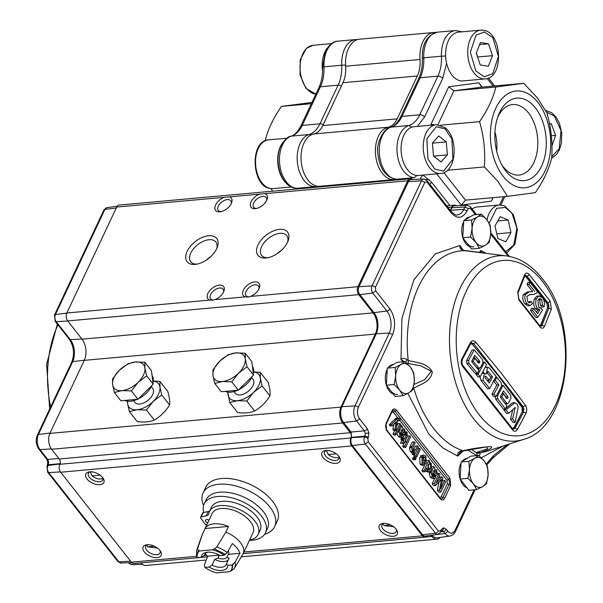 <?xml version="1.0" encoding="UTF-8"?>
<svg xmlns="http://www.w3.org/2000/svg" width="603" height="603" viewBox="0 0 603 603"><rect width="100%" height="100%" fill="white"/><g stroke="black" fill="none" stroke-linecap="round" stroke-linejoin="round"><path stroke-width="0.9" d="M352.74 183.953L366.534 182.709M313.741 133.972L388.128 127.248A26.359 16.266 84.8 0 0 378.39 136.293A26.359 16.266 84.8 0 0 377.712 164.694A26.359 16.266 84.8 0 0 393.699 179.596L319.311 186.312A26.359 16.266 -95.2 0 1 303.324 171.41A26.359 16.266 -95.2 0 1 304.002 143.009A26.359 16.266 -95.2 0 1 313.741 133.972A24.482 15.098 84.8 0 0 322.778 125.575L342.956 82.709A24.482 15.098 84.8 0 0 345.625 66.209A26.359 16.266 -95.2 0 1 348.504 48.444A26.359 16.266 -95.2 0 1 359.509 39.21L433.896 32.487A26.359 16.266 84.8 0 0 422.891 41.728A26.359 16.266 84.8 0 0 420.012 59.493L345.625 66.209M435.735 32.487A26.359 16.266 84.8 0 0 433.896 32.487M342.956 82.709L417.344 75.986A24.482 15.098 84.8 0 0 420.012 59.493M417.344 75.986L397.173 118.859L322.778 125.575M388.128 127.248A24.482 15.098 84.8 0 0 397.173 118.859M336.384 185.43A67.596 41.705 -95.2 0 1 336.135 184.797M411.404 177.923A67.596 41.705 -95.2 0 1 411.201 178.933M429.743 184.164A3.769 2.148 -38.2 0 0 431.507 182.098L423.027 175.066A24.482 15.098 84.8 0 0 420.095 179.189M322.439 186.689A24.482 15.098 84.8 0 0 319.311 186.312M410.816 178.812A67.596 41.705 -95.2 0 1 410.5 178.006M396.827 179.965A24.482 15.098 84.8 0 0 393.699 179.596M272.579 191.196L271.131 188.633M265.101 141.042C267.822 129.735 273.257 118.196 281.405 106.399L311.917 102.465M316.168 185.973L314.645 186.666L296.932 188.264A26.359 16.266 -95.2 0 1 281.563 172.752A26.359 16.266 -95.2 0 1 282.453 144.961A26.359 16.266 -95.2 0 1 291.385 136.135L309.098 134.529L310.899 135.049M323.216 124.655A3.769 2.043 -154.8 0 0 319.937 123.811L302.224 125.416A32.012 19.748 -95.2 0 1 291.385 136.135L290.91 136.225C288.053 136.384 284.737 139.572 280.96 145.783C273.174 161.159 281.609 188.166 296.638 188.272L296.932 188.264M354.481 183.139A33.806 20.856 -95.2 0 1 353.961 183.749M375.285 181.918L375.609 181.232M315.098 186.583L315.663 187.299M311.336 103.693L281.405 106.399M315.173 187.345L314.638 186.666A26.359 16.266 84.8 0 1 299.276 171.154A26.359 16.266 84.8 0 1 300.166 143.356A26.359 16.266 84.8 0 1 309.098 134.529A32.012 19.748 -95.2 0 0 319.937 123.811L338.125 85.166A3.769 2.043 25.2 0 1 341.404 86.01M382.98 180.561L382.656 181.247M302.382 187.774L303.279 188.422M503.173 176.332A48.579 29.969 84.8 0 0 545.21 170.755A48.579 29.969 84.8 0 0 537.936 102.45A48.579 29.969 84.8 0 0 495.9 108.027A48.579 29.969 84.8 0 0 503.173 176.332M497.988 181.465L507.492 196.352L535.358 192.651C543.507 180.862 548.941 169.315 551.662 158.016C552.778 142.76 551.172 127.663 546.838 112.731L537.333 97.844L523.728 83.327L495.854 87.028C493.133 98.327 487.699 109.874 479.558 121.663C483.87 136.429 485.475 151.526 484.375 166.948L497.988 181.465M541.577 166.134A41.426 25.552 84.8 0 0 535.381 107.892A41.426 25.552 84.8 0 0 499.533 112.648A41.426 25.552 84.8 0 0 498.289 115.572A41.426 25.552 84.8 0 0 502.925 166.812A41.426 25.552 84.8 0 0 541.577 166.134M501.832 164.913A35.404 21.836 84.8 0 0 518.482 175.111A35.404 21.836 84.8 0 0 533.798 162.674A35.404 21.836 84.8 0 0 534.416 123.713A35.404 21.836 84.8 0 0 512.113 104.621A35.404 21.836 84.8 0 0 497.867 116.967A35.404 21.836 84.8 0 0 497.558 117.638M496.684 151.293A33.806 20.856 84.8 0 0 494.942 131.959M396.706 179.249A26.359 16.266 -95.2 0 1 379.483 155.099A26.359 16.266 -95.2 0 1 391.159 127.12L408.872 125.514A26.359 16.266 84.8 0 0 397.189 153.501A26.359 16.266 84.8 0 0 414.419 177.651L396.412 179.257C385.958 177.305 379.815 169.104 377.991 154.677C375.277 141.004 386.274 126.434 390.684 127.21L391.159 127.12A32.012 19.748 84.8 0 0 402.005 116.402A3.769 2.043 -154.8 0 0 400.505 117.231L418.693 78.578A3.769 2.043 25.2 0 1 420.185 77.749L437.899 76.151A32.012 19.748 84.8 0 0 441.486 56.207L423.773 57.805A26.359 16.266 -95.2 0 1 437.733 32.14L455.446 30.542A26.359 16.266 84.8 0 0 441.486 56.207L445.609 56.011M414.419 177.651L416.922 175.488M437.921 124.7L453.863 90.819L481.737 87.118L523.728 83.327M482.227 87.073L478.865 82.792L448.7 86.802L453.863 90.819L495.854 87.028M440.476 125.19L479.558 121.663M447.464 170.28L484.375 166.948M507.492 196.352L465.501 200.143L443.883 172.639M436.7 173.83L461.295 205.11L491.453 201.108L492.87 197.671M491.453 201.108L493.081 197.656M448.7 86.802L431.062 124.286L431.16 125.175M465.501 200.143L461.295 205.11M434.379 124.881L431.062 124.286M481.737 87.118L478.865 82.792M472.104 208.977A24.482 15.098 -95.2 0 1 477.184 206.995L499.322 204.997A24.482 15.098 84.8 0 0 487.036 219.929M508.171 220.012L500.181 216.688L495.01 225.914L497.829 238.479L505.811 241.803L510.982 232.57L508.171 220.012L497.799 220.947M510.982 232.57L496.789 233.851M440.612 173.476L418.474 175.473A24.482 15.098 -95.2 0 1 410.598 172.842A24.482 15.098 -95.2 0 1 401.176 146.047A24.482 15.098 -95.2 0 1 414.073 126.713L436.21 124.715A24.482 15.098 84.8 0 0 423.321 144.049A24.482 15.098 84.8 0 0 432.743 170.837A24.482 15.098 84.8 0 0 440.612 173.476C456.607 172.933 458.958 137.476 444.81 127.542L436.21 124.715M446.265 141.886L438.75 135.969L432.374 143.039L433.512 156.041L441.027 161.958L447.403 154.881L446.265 141.886L432.381 143.137M447.403 154.881L433.625 156.124M485.114 78.91L462.976 80.908A24.482 15.098 -95.2 0 1 460.647 80.832A24.482 15.098 -95.2 0 1 445.609 56.011A24.482 15.098 -95.2 0 1 458.566 32.147L480.712 30.15A24.482 15.098 84.8 0 0 467.747 54.014A24.482 15.098 84.8 0 0 482.784 78.827A24.482 15.098 84.8 0 0 485.114 78.91C504.251 78.194 502.201 32.072 483.32 30.24L480.712 30.15A24.482 15.098 84.8 0 1 483.041 30.233M488.498 43.815L480.395 42.542L476.287 53.117L480.274 64.973L488.377 66.247L492.485 55.672L488.498 43.815L479.589 44.622M492.485 55.672L477.727 57.006L476.355 52.936M551.964 145.798L555.597 135.381L551.293 123.773L549.574 123.932M551.293 123.773L549.506 123.623M555.597 135.381L551.361 135.765M327.097 48.285A24.482 15.098 84.8 0 0 322.582 71.124M282.596 142.851A24.482 15.098 84.8 0 0 286.244 183.161M393.36 394.136A15.067 9.294 -95.2 0 1 389.282 390.963A15.067 9.294 -95.2 0 1 386.395 385.272M386.35 385.136A15.067 9.294 -95.2 0 1 387.254 369.322M388.4 367.498A15.067 9.294 -95.2 0 1 393.314 364.506L393.45 364.491M506.829 255.981C520.163 258.024 531.952 265.539 542.187 278.526C580.923 324.067 571.033 426.932 523.412 439.466A93.005 57.375 -95.2 0 1 473.943 419.16A93.005 57.375 -95.2 0 1 452.114 312.874A93.005 57.375 -95.2 0 1 506.829 255.981L465.064 250.705A5.646 2.374 -83.5 0 1 465.215 250.712L465.215 250.712A5.646 2.374 -83.5 0 1 465.358 250.735M463.338 250.396A5.646 0.92 -72.2 0 1 463.564 250.328L461.8 249.137L460.051 245.489C459.433 247.908 460.526 249.544 463.338 250.396L465.064 250.705A101.334 62.516 84.8 0 0 408.231 360.473C417.382 362.983 426.894 362.607 432.351 371.9C430.587 381.948 421.52 383.727 413.764 388.219A5.646 2.94 -113.6 0 1 413.402 387.48M469.925 344.147L471.727 342.805L473.641 343.672L523.329 406.882L523.442 412.218A1.884 0.965 27.3 0 1 525.899 413.439C527.097 410.59 526.969 407.922 525.507 405.442L501.681 373.641L475.707 342.089C473.672 340.145 471.893 340.371 470.355 342.783L461.981 358.657C460.745 361.506 461.009 364.159 462.772 366.616A1.884 1.01 -40.7 0 0 462.833 365.486L461.755 362.674L462.275 359.659A1.884 0.935 -151.7 0 0 461.981 358.657M513.334 429.389L514.917 428.07L523.442 412.218L515.09 428.055L513.372 429.381L512.633 428.831A1.884 1.138 144.5 0 1 512.573 429.969C514.306 431.944 515.957 431.725 517.525 429.313L525.899 413.439M502.578 392.508L505.842 396.819L505.925 398.07M495.478 396.043L495.666 399.035L503.294 409.113L505.359 408.924L506.95 405.947L500.641 397.588L500.558 396.337L503.475 390.797L507.914 396.631L505.842 396.819M505.427 403.912L507.583 403.716L508.525 402.97L510.929 398.372L510.749 395.38L503.09 385.309L501.749 385.43M505.299 408.932L503.987 410.04L506.55 413.5L508.615 413.319L515.256 407.349L512.64 418.836L510.575 419.025L513.063 422.492L515.135 422.304L512.64 418.836M508.615 413.319L506.053 409.852L514.932 402.585L512.316 402.91L505.412 408.842M512.723 409.641L510.575 419.025M512.49 428.627L513.944 427.565L522.288 411.743L522.085 407.492L498.349 375.812L472.435 344.336A0.754 0.399 -40.7 0 1 473.265 343.702L471.621 342.821M493.224 380.47L496.812 385.038L491.95 394.234L493.902 396.751L495.968 396.563L501.538 386.01L501.312 383.018L496.834 377.312L495.583 377.425M491.95 394.234L494.015 394.045L498.877 384.85L495.289 380.282L496.834 377.312M494.015 394.045L495.968 396.563M467.129 487.978A15.067 9.294 -95.2 0 1 463.051 484.804A15.067 9.294 -95.2 0 1 460.164 479.114M460.119 478.978A15.067 9.294 -95.2 0 1 461.024 463.164M462.169 461.34A15.067 9.294 -95.2 0 1 467.091 458.348L467.227 458.333M488.091 475.111A15.067 9.294 -95.2 0 1 486.417 482.136A15.067 9.294 -95.2 0 1 482.702 486.561L486.546 483.742L488.091 475.111L487.525 466.669L484.164 460.963A15.067 9.294 -95.2 0 1 488.091 475.111M469.782 246.657A15.067 9.294 -95.2 0 1 465.704 243.484A15.067 9.294 -95.2 0 1 462.818 237.801M462.772 237.665A15.067 9.294 -95.2 0 1 463.677 221.851M464.823 220.027A15.067 9.294 -95.2 0 1 469.737 217.027L469.873 217.02M258.875 289.033A7.907 4.515 -38.2 0 0 258.446 285.943A7.907 4.515 -38.2 0 0 255.054 284.812A7.907 4.515 -38.2 0 0 246.024 291.392A7.907 4.515 -38.2 0 0 246.009 295.719A7.907 4.515 -38.2 0 0 248.911 296.872M243.348 290.201A9.98 5.698 141.8 0 1 254.421 281.94A9.98 5.698 141.8 0 1 259.26 288.166A9.98 5.698 141.8 0 1 258.996 288.784A9.98 5.698 141.8 0 1 250.403 296.42L247.999 297.038L245.21 296.887A9.98 5.698 141.8 0 1 243.348 290.201M223.457 292.229A7.907 4.515 -38.2 0 0 223.02 289.139A7.907 4.515 -38.2 0 0 219.635 288.015A7.907 4.515 -38.2 0 0 210.605 294.588A7.907 4.515 -38.2 0 0 210.583 298.915A7.907 4.515 -38.2 0 0 213.492 300.068M207.929 293.397A9.98 5.698 141.8 0 1 219.002 285.136A9.98 5.698 141.8 0 1 223.841 291.37A9.98 5.698 141.8 0 1 223.577 291.988A9.98 5.698 141.8 0 1 214.977 299.616L212.58 300.234L209.791 300.083A9.98 5.698 141.8 0 1 207.929 293.397M159.968 550.486A9.98 5.412 25.2 0 1 160.534 551.278A9.98 5.412 25.2 0 1 156.72 557.662A9.98 5.412 25.2 0 1 144.321 551.896A9.98 5.412 25.2 0 1 146.725 544.788A9.98 5.412 25.2 0 1 159.968 550.486M147.758 544.713A7.907 4.289 -154.8 0 0 145.73 546.25A7.907 4.289 -154.8 0 0 146.687 550.177A7.907 4.289 -154.8 0 0 154.082 554.519A7.907 4.289 -154.8 0 0 160.044 552.981A7.907 4.289 -154.8 0 0 159.931 550.433M146.876 545.074A7.907 4.289 -154.8 0 0 147.629 546.838L157.534 548.15M102.631 477.546A9.98 5.412 25.2 0 1 103.196 478.345A9.98 5.412 25.2 0 1 99.382 484.729A9.98 5.412 25.2 0 1 86.983 478.963A9.98 5.412 25.2 0 1 89.395 471.855A9.98 5.412 25.2 0 1 102.631 477.546M90.427 471.78A7.907 4.289 -154.8 0 0 88.392 473.31A7.907 4.289 -154.8 0 0 89.35 477.237A7.907 4.289 -154.8 0 0 96.744 481.586A7.907 4.289 -154.8 0 0 102.706 480.048A7.907 4.289 -154.8 0 0 102.593 477.501M90.314 471.81L92.071 475.857A7.907 4.289 -154.8 0 0 102.879 478.413M338.788 456.215A9.98 5.412 25.2 0 1 339.353 457.014A9.98 5.412 25.2 0 1 335.539 463.39A9.98 5.412 25.2 0 1 323.14 457.624A9.98 5.412 25.2 0 1 325.545 450.516A9.98 5.412 25.2 0 1 338.788 456.215M326.577 450.441A7.907 4.289 -154.8 0 0 324.55 451.979A7.907 4.289 -154.8 0 0 325.507 455.906A7.907 4.289 -154.8 0 0 332.901 460.247A7.907 4.289 -154.8 0 0 338.863 458.71A7.907 4.289 -154.8 0 0 338.75 456.17M326.472 450.471L328.228 454.519A7.907 4.289 -154.8 0 0 339.037 457.074M396.118 529.148A9.98 5.412 25.2 0 1 396.684 529.947A9.98 5.412 25.2 0 1 392.87 536.331A9.98 5.412 25.2 0 1 380.478 530.557A9.98 5.412 25.2 0 1 382.882 523.449A9.98 5.412 25.2 0 1 396.118 529.148M383.915 523.374A7.907 4.289 -154.8 0 0 381.887 524.912A7.907 4.289 -154.8 0 0 382.845 528.839A7.907 4.289 -154.8 0 0 390.231 533.18A7.907 4.289 -154.8 0 0 396.194 531.642A7.907 4.289 -154.8 0 0 396.088 529.102M383.033 523.736A7.907 4.289 -154.8 0 0 383.787 525.499L393.691 526.811M203.565 505.51A39.542 21.429 25.2 0 1 203.083 492.945L205.774 487.216A39.542 21.429 25.2 0 1 235.585 479.543A39.542 21.429 25.2 0 1 272.548 501.251A39.542 21.429 25.2 0 1 277.335 520.894L274.636 526.615A39.542 21.429 25.2 0 1 264.649 534.258M203.083 492.945A39.542 21.429 25.2 0 1 232.886 485.272A39.542 21.429 25.2 0 1 269.858 506.98A39.542 21.429 25.2 0 1 274.636 526.615M203.761 512.49A33.896 18.369 25.2 0 1 204.146 503.942L206.173 499.646A33.896 18.369 25.2 0 1 231.718 493.066A33.896 18.369 25.2 0 1 263.405 511.676A33.896 18.369 25.2 0 1 267.506 528.507L265.486 532.803A33.896 18.369 25.2 0 1 249.431 540.378M204.146 503.942A33.896 18.369 25.2 0 1 229.698 497.362A33.896 18.369 25.2 0 1 261.385 515.972A33.896 18.369 25.2 0 1 265.486 532.803M266.579 200.595A7.907 4.515 -38.2 0 0 266.142 197.505A7.907 4.515 -38.2 0 0 262.757 196.374A7.907 4.515 -38.2 0 0 253.727 202.955A7.907 4.515 -38.2 0 0 253.705 207.281A7.907 4.515 -38.2 0 0 256.607 208.427M251.052 201.764A9.98 5.698 141.8 0 1 259.644 194.128L264.838 193.661A9.98 5.698 141.8 0 1 266.963 199.729A9.98 5.698 141.8 0 1 266.692 200.347A9.98 5.698 141.8 0 1 255.68 208.6A9.98 5.698 141.8 0 1 251.052 201.764M231.153 203.791A7.907 4.515 -38.2 0 0 230.715 200.701A7.907 4.515 -38.2 0 0 227.331 199.578A7.907 4.515 -38.2 0 0 218.301 206.151A7.907 4.515 -38.2 0 0 218.286 210.477A7.907 4.515 -38.2 0 0 221.18 211.63M215.625 204.96A9.98 5.698 141.8 0 1 224.226 197.332L229.411 196.864A9.98 5.698 141.8 0 1 231.537 202.932A9.98 5.698 141.8 0 1 231.273 203.55A9.98 5.698 141.8 0 1 220.253 211.804A9.98 5.698 141.8 0 1 215.625 204.96M216.65 248.738A18.829 10.748 141.8 0 1 195.862 264.31A18.829 10.748 141.8 0 1 187.126 251.406A18.829 10.748 141.8 0 1 208.02 235.818A18.829 10.748 141.8 0 1 217.148 247.577A18.829 10.748 141.8 0 1 216.65 248.738A16.002 9.135 -38.2 0 0 215.904 242.007A16.002 9.135 -38.2 0 0 203.369 241.275A16.002 9.135 -38.2 0 0 190.774 253.034A16.002 9.135 -38.2 0 0 190.736 261.792A16.002 9.135 -38.2 0 0 197.098 264.106M210.703 256.652A16.002 9.135 -38.2 0 0 206.203 260.195M257.978 245.006A18.829 10.748 141.8 0 1 278.865 229.419A18.829 10.748 141.8 0 1 287.993 241.177A18.829 10.748 141.8 0 1 287.495 242.338A18.829 10.748 141.8 0 1 266.707 257.911A18.829 10.748 141.8 0 1 257.978 245.006M287.503 242.331A16.002 9.135 -38.2 0 0 286.749 235.607A16.002 9.135 -38.2 0 0 274.214 234.876A16.002 9.135 -38.2 0 0 261.627 246.627A16.002 9.135 -38.2 0 0 261.589 255.386A16.002 9.135 -38.2 0 0 267.943 257.7M281.548 250.253A16.002 9.135 -38.2 0 0 277.048 253.795M383.787 525.499L390.465 524.896M328.228 454.519L336.248 453.795M92.071 475.857L100.09 475.134M147.629 546.838L154.308 546.228M140.929 562.878A11.299 6.972 84.8 0 0 145.926 565.463L206.226 560.014M431.002 535.328L431.929 536.504A11.299 6.972 84.8 0 0 436.987 539.165A11.299 6.972 84.8 0 0 440.288 537.379M412.158 179.551A5.646 3.482 84.8 0 0 410.13 178.767A5.646 3.482 84.8 0 0 407.771 180.749L357.911 286.704A5.646 3.482 84.8 0 0 358.755 294.648L373.091 312.882A15.067 9.294 -95.2 0 1 375.345 334.062L340.981 407.085A11.299 6.972 84.8 0 0 342.677 422.967L350.32 432.69A3.769 2.322 -95.2 0 1 350.886 437.989L59.818 464.287A5.646 3.482 84.8 0 0 60.669 472.224L131.379 562.177A5.646 3.482 84.8 0 0 133.911 563.511L207.409 556.87M350.886 437.989A5.646 3.482 84.8 0 0 351.73 445.926L422.439 535.879A5.646 3.482 84.8 0 0 424.972 537.213A5.646 3.482 84.8 0 0 426.969 535.871M59.818 464.287A3.769 2.322 84.8 0 0 59.26 458.989L350.32 432.69M410.13 178.767L119.07 205.065A5.646 3.482 84.8 0 0 116.711 207.04L66.85 313.002A5.646 3.482 84.8 0 0 67.694 320.939L82.031 339.18A15.067 9.294 -95.2 0 1 84.284 360.353L49.921 433.384A11.299 6.972 84.8 0 0 51.609 449.265L59.26 458.989M473.928 246.898A15.067 9.294 -95.2 0 1 467.182 243.356M476.747 489.583L482.702 486.561A15.067 9.294 -95.2 0 1 473.385 483.87L476.747 489.583L468.946 490.284L460.119 479.053L460.602 470.521L461.091 461.988L470.898 456.147L478.699 455.438L474.847 458.265A15.067 9.294 -95.2 0 1 484.164 460.963L478.699 455.438M467.92 478.352L473.385 483.87A15.067 9.294 -95.2 0 1 469.458 469.722L467.92 478.352L460.119 479.053M468.893 461.28L469.458 469.722A15.067 9.294 -95.2 0 1 474.847 458.265L468.893 461.28L461.091 461.988M539.889 325.801L540.793 324.813L547.592 307.756A0.754 0.445 21.1 0 1 547.592 307.756L548.594 308.156L548.866 305.435L547.886 302.872L526.864 276.129L525.138 275.247M524.746 276.106L526.012 276.769A859.765 465.961 -154.8 0 1 547.019 303.49A0.754 0.437 143 0 0 546.996 303.543L547.592 307.756A862.833 492.432 -38.2 0 1 540.801 324.821A0.754 0.437 -157.6 0 1 540.793 324.813M539.926 309.972L537.499 308.532L535.426 308.721L537.861 310.161L539.926 309.972L537.597 313.598L533.474 308.284L532.592 310.439L537.876 317.261L542.489 310.115L541.162 308.058L539.956 308.163M537.861 310.161L536.542 312.218M537.499 308.532C535.554 305.412 535.185 302.193 536.384 298.877L534.311 299.065C533.12 302.382 533.489 305.6 535.426 308.721M536.384 298.877L538.78 296.043L536.715 296.224L534.311 299.065M542.496 305.224L541.645 299.578L539.579 299.759L540.431 305.412L542.496 305.224L543.996 306.852C544.878 303.482 544.351 300.415 542.406 297.648L538.78 296.043L539.421 295.907L536.715 296.224M543.996 306.852L541.924 307.04L540.431 305.412M541.645 299.578L539.836 298.477L537.868 300.588L538.667 307.1L541.162 308.058L540.552 308.231M538.826 299.005L539.579 299.759M532.592 310.439L530.527 310.628L535.811 317.449L537.876 317.261M533.474 308.284L531.409 308.472L530.527 310.628M529.977 282.264L529.148 284.42L527.082 284.601L527.911 282.453L529.977 282.264L537.469 291.648L536.738 292.945L533.761 294.422L530.188 294.483L526.818 296.427L527.806 301.764L529.728 302.932L531.19 301.462L529.125 301.651L528.605 302.563M529.23 294.611L533.761 294.422M532.245 294.422L530.18 294.611M526.977 303.663C524.889 300.92 524.339 297.905 525.326 294.611L523.261 294.792C522.273 298.093 522.824 301.108 524.912 303.852L526.977 303.663L530.158 305.661L532.562 303.52L531.19 301.462M524.912 303.852L528.092 305.849L530.158 305.661M525.326 294.611L529.411 291.739L532.426 291.724M529.411 291.739L527.339 291.927L523.261 294.792M529.148 284.42L534.771 291.43M527.082 284.601L532.698 291.618M525.989 276.822L546.996 303.543M540.605 326.479L541.788 325.221L540.801 324.821M544.524 326.238L541.788 325.221L548.836 308.133L542.022 325.198L540.68 326.502L539.964 325.899A1.884 1.1 142.9 0 1 539.994 326.856C541.78 328.823 543.288 328.62 544.524 326.238L551.346 309.135L548.836 308.133L547.999 302.864L550.222 301.199L529.155 274.395C527.241 272.435 525.703 272.646 524.527 275.021L517.706 292.123L518.919 300.053L539.994 326.856M539.964 325.899L518.897 299.096L518.919 300.053M524.527 275.021L524.791 275.993L517.962 293.096A1.884 1.085 -157.6 0 0 517.706 292.123M524.791 275.993L525.319 275.232L526.977 276.121A1.884 1.048 -39.3 0 0 529.155 274.395M526.977 276.121L547.999 302.864M551.346 309.135L550.222 301.199M495.666 399.035L497.731 398.847L505.359 408.924M496.284 395.967L497.543 395.854L497.731 398.847M497.543 395.854L503.09 385.309M505.02 403.369L507.583 403.716M500.43 396.932L501.794 396.804L506.641 403.219M501.794 396.804L503.362 393.834L501.809 393.97M503.362 393.834L506.919 398.523L507.703 398.425L506.897 398.493M506.919 398.523L507.99 397.882L507.914 396.631M512.316 402.91L514.382 402.729L517.148 404.1L518.188 407.115L515.135 422.304M506.053 409.852L503.987 410.04M498.877 384.85L496.812 385.038M494.03 380.395L495.289 380.282M471.75 361.423L473.189 361.295L474.757 358.318L478.676 362.976L479.513 362.87L479.671 361.084L474.787 355.288L471.863 360.835L471.991 362.079L478.948 370.378L477.365 373.355L475.292 373.543L466.888 363.534L468.953 363.353L477.365 373.355M468.652 360.36L474.199 349.815L472.134 350.004L466.586 360.549L468.652 360.36L468.953 363.353M466.586 360.549L466.888 363.534M474.199 349.815L482.641 359.818L482.935 362.802L480.523 367.4L479.551 368.154L477.252 368.327M476.815 367.815L479.551 368.154M473.189 361.295L478.533 367.657M474.757 358.318L473.121 358.461M479.671 361.084L477.606 361.272L477.727 362.516M479.792 362.328L478.254 362.471M473.935 356.908L477.606 361.272M479.943 376.792L480.953 380.433L487.631 388.754L489.704 388.566L496.111 376.393L489.432 368.071L487.556 367.144L486.252 374.154L484.367 373.227L483.018 380.244L489.704 388.566M480.953 380.433L483.018 380.244M484.367 373.227L481.925 373.491M487.556 367.144L485.136 367.4M483.154 371.169L483.576 373.295M485.061 376.415L486.018 376.325L485.091 376.37L485 377.682L489.289 383.078L492.568 376.86L490.563 377.041M492.568 376.86L488.377 371.659L487.699 371.569L487.428 373.076L490.804 377.342L489.237 380.32L487.224 380.501M487.48 371.817L488.438 371.727M488.762 380.357L488.106 381.601M489.237 380.32L486.018 376.325M484.526 362.094L486.591 364.596L480.176 376.769L478.111 376.958L476.046 374.448L478.119 374.267L484.526 362.094L483.139 362.215M480.176 376.769L478.119 374.267M479.385 368.169L478.503 369.843M476.596 373.423L476.046 374.448M513.944 427.565L517.525 429.313M470.702 343.687L472.435 344.336M525.507 405.442L522.085 407.492M475.707 342.089A1.884 1.01 -40.7 0 1 473.641 343.672L522.952 406.912L523.276 412.233A0.754 0.384 27.3 0 1 522.311 411.774L522.288 411.743M462.275 359.659L470.649 343.793L470.355 342.783M405.962 362.501A5.646 1.191 -68 0 1 406.844 359.494C404.394 357.933 402.442 357.941 400.987 359.524L404.281 361.657M406.897 363.353L420.63 365.757L431.364 371.297L424.708 379.596L413.982 384.465M403.053 361.77L400.987 359.524L401.915 318.49L413.96 279.694L435.404 253.833L460.051 245.489L462.983 250.109M403.55 361.137L403.03 361.747M410.696 391.581L412.166 390.442M461.544 451.481A5.646 0.467 -108.3 0 1 461.167 450.984C458.333 451.73 457.195 453.441 457.752 456.124L460.179 452.295L463.669 450.901A5.646 2.163 -101.6 0 1 462.9 450.735C472.541 448.534 481.948 447.147 491.113 446.574C493.925 448.074 486.026 450.29 480.629 452.567A5.646 4.379 -110.2 0 1 477.832 451.964L476.37 452.732L477.538 455.544M481.413 252.619L480.923 250.516L479.965 252.438M479.242 455.913L480.629 452.567A101.334 62.516 84.8 0 0 487.819 450.961L523.412 439.466M503.068 446.039L481.284 457.783M480.32 452.966A5.646 4.907 -139.5 0 1 476.37 452.732L471.214 449.401M477.32 454.979L476.8 455.589L467.792 450.072M462.991 451.059L457.752 456.124L442.715 447.825L428.597 433.813L407.854 393.337M486.825 446.876L487.586 448.753L477.832 451.964M412.821 389.493L413.764 388.219C418.52 404.168 425.236 417.706 433.926 428.846C442.662 439.873 452.318 447.17 462.9 450.735L461.167 450.984M479.295 252.356L480.923 250.516L485.649 253.162M463.564 250.328L485.355 253.124M406.844 359.494L408.231 360.473A5.646 2.555 99.4 0 0 408.412 363.654M405.57 431.838L406.445 431.756L407.115 432.434L407.198 436.135L405.216 440.356L405.834 441.14L405.269 442.331L404.658 441.547L403.791 443.378L402.555 443.001L403.776 440.424L402.977 439.414L403.543 438.223L404.334 439.233L406.339 434.967L404.274 435.155L404.568 434.281M402.555 443.001L400.49 443.19L403.791 443.378M400.49 443.19L401.711 440.612L403.776 440.424M401.711 440.612L400.912 439.602L402.977 439.414M400.912 439.602L401.47 438.411L402.269 439.421L403.008 439.353M402.796 438.291L403.475 436.851M403.528 436.73L404.274 435.155M405.518 432.577L406.173 432.517M405.382 433.112L405.661 435.027M406.339 434.967L406.007 432.977L406.445 431.756M401.47 438.411L403.543 438.223M409.588 435.796L410.56 437.024L405.713 447.32L404.749 446.092L409.588 435.796L407.522 435.984L405.374 440.559M404.749 446.092L402.676 446.28L403.648 447.509L405.713 447.32M402.676 446.28L404.809 441.743M412.377 452.506L410.296 451.745L409.55 447.893L410.085 446.597L412.15 446.416L411.615 447.705L412.362 451.557L414.442 452.318L413.952 453.366L414.834 454.489L418.376 446.966L417.495 445.843L415.595 449.876L413.53 450.064L415.429 446.032L417.495 445.843M410.085 446.597L412.256 441.999L414.321 441.811L412.15 446.416M415.595 449.876L414.336 451.323L413.161 450.682L413.085 447.426L415.203 442.934L414.321 441.811M411.555 446.469L411.02 447.607L411.668 447.554M413.801 452.469L412.769 454.677L414.834 454.489M410.296 451.745L412.362 451.557M409.55 447.893L411.615 447.705M411.879 452.642L414.442 452.318M413.183 450.705L413.53 450.064M413.809 456.004L414.691 457.127L416.756 456.938L415.874 455.815L413.809 456.004L414.51 454.519M415.874 455.815L419.417 448.293L420.299 449.416L416.756 456.938M417.675 448.451L419.417 448.293M415.196 457.27L416.07 458.393L415.452 459.712L414.57 458.589L415.196 457.27L413.123 457.458L412.505 458.777L414.57 458.589M413.975 458.642L413.387 459.893L415.452 459.712M425.055 462.848L422.748 462.87L421.987 460.896L422.236 459.267L425.055 462.848L422.989 463.036L422.341 462.207M422.19 465.35L420.118 464.242L422.183 464.054L421.919 456.961L425.612 461.664L425.228 457.375L423.366 456.901L422.56 455.672L423.751 454.979L425.801 456.207L426.366 463.051L424.188 465.169L422.183 464.054M420.118 464.242L419.688 457.481L421.753 457.293M423.917 459.501L423.163 457.564L425.228 457.375M423.999 456.622L421.972 457.029M423.163 457.564L422.537 456.976M421.256 457.021L420.495 455.86L422.56 455.672M420.495 455.86L423.751 454.979M424.452 462.908L424.829 463.187M424.301 463.24L424.105 463.624M419.688 457.481L421.919 456.961M435.306 473.37L436.444 473.265L434.793 472.895L433.278 471.621L434.499 470.219M434.085 470.363L435.961 471.026L436.444 473.265M435.961 471.026L433.896 471.214L434.507 472.616M433.723 466.488L434.605 467.611L434.431 468.87L436.723 470.091L437.363 474.312L436.203 475.3L434.137 475.488L432.313 474.418L434.379 474.229L432.72 472.812L432.321 474.418L433.052 475.978L434.175 476.792L434.846 476.362L435.668 477.614L434.514 478.428L432.336 476.965L431.198 472.888L433.723 466.488L432.178 466.624M433.512 476.483L434.846 476.362M436.203 475.3L434.379 474.229M433.127 475.149L435.193 474.96M434.514 478.428L432.449 478.609L430.271 477.154L432.336 476.965M430.271 477.154L429.132 473.069L431.198 472.888M429.132 473.069L429.743 471.644M440.544 480.274L435.683 485.445L434.235 483.606L439.082 473.31L440.047 474.538L435.946 483.252L441.886 476.875L442.896 478.156L440.62 489.191L444.72 480.478L445.685 481.714L440.846 492.01L439.383 490.156L441.652 479.068L440.544 480.274M434.235 483.606L432.17 483.787L433.617 485.626L435.683 485.445M437.642 473.438L439.082 473.31M432.17 483.787L434.71 478.39M435.321 477.086L436.157 475.307M437.891 479.129L439.813 477.056L441.886 476.875M442.165 481.699L442.655 480.666L444.72 480.478M439.383 490.156L437.318 490.337L438.773 492.199L440.846 492.01M439.76 481.111L441.245 480.975M437.318 490.337L439.037 481.872M440.401 480.425L440.265 481.066M428.469 464.31L428.492 468.659L427.994 469.541M430.557 468.471L429.019 470.114L428.024 469.586L428.047 465.124L429.517 463.601L430.534 464.129L430.557 468.471L428.492 468.659M430.534 464.129L428.507 464.31M424.927 471.757L424.045 470.642L421.979 470.822L422.861 471.945L424.927 471.757L426.713 467.958L427.527 470.845L429.238 471.78L427.173 471.968L425.454 471.033L427.527 470.845M424.045 470.642L428.891 460.345L429.773 461.461L429.238 462.599L431.183 463.051L431.439 469.586L429.238 471.78M427.067 460.504L428.891 460.345M421.979 470.822L424.7 465.041M403.188 432.509L404.327 432.404L402.676 432.042L401.161 430.768L402.382 429.366M401.967 429.509L403.844 430.165L404.327 432.404L403.814 432.811M403.844 430.165L401.779 430.354L402.389 431.756M402.02 434.627L400.196 433.557L402.261 433.369L400.603 431.959L400.204 433.557L400.935 435.125L402.058 435.931L402.729 435.509L403.55 436.76L402.397 437.567L400.219 436.112L399.08 432.027L401.606 425.628L400.302 425.748M401.394 435.63L402.729 435.509M401.606 425.628L402.48 426.751L402.314 428.009L404.605 429.238L405.246 433.451L404.085 434.446L402.261 433.369M401.01 434.288L403.075 434.1M402.397 437.567L400.324 437.755L398.153 436.293L400.219 436.112M397.271 432.193L399.08 432.027M398.153 436.293L396.88 433.022M399.94 423.517L400.822 424.64L395.975 434.936L395.093 433.813L399.94 423.517L397.874 423.705L396.533 426.555M395.093 433.813L393.028 434.002L393.91 435.125L395.975 434.936M393.028 434.002L394.679 430.497M397.95 420.155L399.352 420.027L398.44 419.718L397.55 420.577L395.885 430.391L394.957 429.208L396.352 421.731L392.274 425.793L391.347 424.618L396.774 419.198L394.701 419.387L396.548 418.165L398.621 417.985L396.774 419.198M394.957 429.208L392.892 429.389L393.819 430.58L395.885 430.391M394.091 423.984L395.915 423.819M392.892 429.389L393.797 424.271M397.935 420.178L397.679 420.886L399.744 420.698L400.196 419.439L399.729 418.603L395.922 418.399M399.744 420.698L399.352 420.027M391.347 424.618L389.282 424.798L390.209 425.982L392.274 425.793M389.282 424.798L394.701 419.387M386.742 430.768L385.98 423.615A1.319 0.716 25.2 0 1 386.146 424.271C385.279 425.371 385.475 427.293 386.749 430.045L440.258 498.116A1.319 0.754 -38.2 0 1 440.258 498.839L386.184 429.856M385.98 423.615L392.048 410.733C393.307 408.6 394.777 408.404 396.45 410.146L449.959 478.217L450.72 485.37L444.66 498.251C443.393 500.384 441.931 500.58 440.258 498.839M397.679 420.886L397.287 420.216M395.108 422.967L394.95 423.909M413.387 459.893L412.505 458.777M412.769 454.677L411.887 453.554L412.331 452.604M397.505 394.377A15.067 9.294 -95.2 0 1 390.759 390.827M440.906 531.658A2.638 1.432 -154.8 0 0 441.17 531.341A2.638 1.432 -154.8 0 0 440.853 530.029L440.831 532.057L437.823 534.401L425.115 536.12A5.646 3.482 -95.2 0 1 422.492 534.801L352.348 445.579A5.646 3.482 -95.2 0 1 351.504 437.635L351.082 432.057L343.627 422.575L356.592 420.984L364.333 430.836A2.638 1.508 -38.2 0 0 367.272 428.658L359.531 418.806C357.24 415.263 356.833 411.465 358.318 407.424L392.613 334.544C395.967 325.416 395.055 316.854 389.877 308.857L375.737 290.865L375.375 287.427L424.829 182.332L421.497 180.81L372.043 285.912A2.638 1.432 25.2 0 1 375.375 287.427M351.082 432.057L364.333 430.836L365.32 433.391L364.898 436.127A2.638 1.432 25.2 0 1 368.229 437.65L367.89 438.373L364.559 436.851L351.504 437.635M440.748 531.115L441.223 530.761M440.853 530.029L443.424 527.798A2.638 2.073 82.4 0 1 441.735 530.595L443.454 531.477L445.082 533.549L435.147 534.763M443.424 527.798L446.386 529.298A2.638 1.508 141.8 0 1 443.454 531.477L440.891 531.876M474.139 489.817L455.024 530.436L455.34 531.748L453.215 534.612L450.064 536.059L437.363 537.778A11.299 6.972 -95.2 0 1 432.14 535.17M343.627 422.575A11.299 6.972 -95.2 0 1 341.931 406.686L376.227 333.806A15.067 9.294 84.8 0 0 373.973 312.625L359.833 294.641A5.646 3.482 -95.2 0 1 358.989 286.696L408.442 181.593A5.646 3.482 -95.2 0 1 410.892 179.611L423.705 179.023A5.08 3.136 -95.2 0 0 421.497 180.81L408.442 181.593M450.539 210.613A15.067 9.294 84.8 0 0 450.735 210.213L451.881 207.779A5.646 3.482 -95.2 0 1 454.33 205.796L467.137 205.208A5.08 3.136 -95.2 0 0 464.928 206.995L468.26 208.517L467.114 210.952L463.782 209.429A15.633 9.64 -95.2 0 1 456.999 214.924C456.358 215.625 454.466 214.517 451.315 211.608L451.308 213.047C457.315 219.273 462.584 218.58 467.114 210.952M456.041 205.713A5.646 3.482 84.8 0 0 454.247 205.126A5.646 3.482 84.8 0 0 451.888 207.108L450.539 209.972A15.067 9.294 -95.2 0 1 450.343 210.372M48.67 462.004L47.765 462.056L47.328 465.305A2.638 1.432 25.2 0 1 48.308 464.732L48.67 462.004L47.743 459.441L40.002 449.589L51.368 448.941M47.765 462.056L46.687 459.064A2.638 1.508 -38.2 0 0 47.743 459.441L58.838 458.461M225.801 532.148L216.794 546.989L214.412 548.903L212.437 549.808L199.57 550.969L198.297 550.366L197.588 548.73A20.909 11.329 25.2 0 0 196.631 550.486L201.982 535.163A22.597 12.248 25.2 0 1 202.246 534.522A22.597 12.248 25.2 0 1 202.374 534.266L205.065 528.537A22.597 12.248 25.2 0 1 228.499 526.419L225.801 532.148A22.597 12.248 25.2 0 1 240.401 542.549A22.597 12.248 25.2 0 1 243.137 553.765A22.597 12.248 25.2 0 1 243.001 554.029L234.409 568.267A20.909 11.329 25.2 0 1 233.994 568.87L229.637 571.689L216.771 572.85A18.829 10.206 25.2 0 1 204.899 567.415L204.327 565.041L207.666 556.192A21.934 11.887 25.2 0 1 205.088 553.953M243.137 553.765L253.041 532.72A22.597 12.248 -154.8 0 0 250.305 521.497A22.597 12.248 -154.8 0 0 229.178 509.09A22.597 12.248 -154.8 0 0 212.15 513.477L202.246 534.522M207.711 522.899A2.827 1.53 25.2 0 1 205.894 521.603A2.827 1.53 25.2 0 1 205.555 520.201A2.827 1.53 25.2 0 1 209.007 520.148M228.311 550.69A9.414 5.103 25.2 0 1 228.514 553.886A9.414 5.103 25.2 0 1 228.243 554.338L226.864 557.27A9.414 5.103 25.2 0 1 223.389 558.883A9.414 5.103 25.2 0 1 218.007 558.069L219.371 555.175M219.123 555.039A9.414 5.103 25.2 0 1 216.567 553.833M196.631 550.486L196.57 556.607L197.256 557.692A18.829 10.206 25.2 0 1 199.57 550.969M207.666 556.192L219.311 555.144M212.437 549.808A18.829 10.206 25.2 0 1 224.308 555.242L220.148 555.619A14.125 7.651 -154.8 0 0 206.935 552.265A14.125 7.651 -154.8 0 0 201.417 557.315L204.402 555.401L205.148 553.818M201.417 557.315L197.256 557.692M204.402 555.401A11.864 6.429 25.2 0 1 204.681 554.556A11.864 6.429 25.2 0 1 208.035 552.175M228.243 554.338L239.964 553.275L234.906 562.282L231.951 564.966L227.791 565.343L226.419 563.82L229.11 558.099L226.864 557.27M226.419 563.82A11.864 6.429 25.2 0 1 226.148 564.664A11.864 6.429 25.2 0 1 212.052 565.124L214.743 559.396A11.864 6.429 -154.8 0 0 228.371 559.674M214.743 559.396L218.007 558.069M224.308 555.242L227.263 552.559L232.321 543.552A21.934 11.887 25.2 0 1 239.964 553.275M206.965 524.489L205.48 524.572L200.799 518.181A1.884 1.018 25.2 0 1 200.611 517.291A1.884 1.018 25.2 0 1 201.176 516.907L206.226 515.814L208.246 511.517A7.982 4.327 -154.8 0 0 209.746 510.899M208.246 511.517L203.196 512.61A1.884 1.018 -154.8 0 0 202.631 512.995L200.611 517.291M249.582 540.062A26.901 14.578 25.2 0 0 258.137 534.446A26.901 14.578 25.2 0 0 240.002 509.799A26.901 14.578 25.2 0 0 209.452 511.532A26.901 14.578 25.2 0 0 208.804 513.568A7.982 4.327 25.2 0 1 208.615 514.178A7.982 4.327 25.2 0 1 206.226 515.814M209.452 511.532L211.472 507.236A26.901 14.578 25.2 0 1 242.022 505.502A26.901 14.578 25.2 0 1 260.157 530.15L258.137 534.446M205.065 528.537L228.499 526.419M197.588 548.73L202.374 534.266M212.052 565.124L209.06 567.039L204.899 567.415M209.06 567.039A14.125 7.651 -154.8 0 0 227.791 565.343M231.951 564.966A18.829 10.206 25.2 0 1 229.637 571.689M234.906 562.282A20.909 11.329 25.2 0 1 234.409 568.267L233.994 568.87M214.706 383.387L222.379 381.533L231.756 381.85L238.532 373.219L247.011 366.76L245.263 358.898A18.829 10.748 141.8 0 1 243.876 365.878A18.829 10.748 141.8 0 1 238.532 373.219A18.829 10.748 141.8 0 1 222.379 381.533A18.829 10.748 141.8 0 1 212.965 375.526A18.829 10.748 141.8 0 1 219.703 361.212A18.829 10.748 141.8 0 1 235.856 352.898L228.183 354.752L219.703 361.212L212.927 369.843L212.965 375.526L214.706 383.387L221.263 391.724L238.306 390.186L253.561 375.096L251.783 361.544L245.225 353.215L235.856 352.898A18.829 10.748 141.8 0 1 245.263 358.898L245.225 353.215M252.333 376.317A18.829 10.748 141.8 0 1 252.235 376.521A18.829 10.748 141.8 0 1 238.796 389.704M237.657 390.239A18.829 10.748 141.8 0 1 225.1 391.377M251.67 377.629L253.049 379.377A11.299 6.445 141.8 0 1 253.019 385.558A11.299 6.445 141.8 0 1 244.132 393.857A11.299 6.445 141.8 0 1 235.283 393.344L233.911 391.596M253.607 372.051A18.829 10.748 141.8 0 1 260.315 378.043A18.829 10.748 141.8 0 1 258.928 385.023A18.829 10.748 141.8 0 1 253.577 392.365L246.8 400.995L254.654 410.982C250.087 412.919 244.411 413.432 237.612 412.52L229.758 402.533L227.806 392.131M253.629 371.915L260.277 372.36L260.315 378.043L262.064 385.905L253.577 392.365A18.829 10.748 141.8 0 1 237.431 400.678A18.829 10.748 141.8 0 1 228.017 394.671A18.829 10.748 141.8 0 1 228.032 392.161M229.758 402.533L237.431 400.678L246.8 400.995M262.064 385.905L269.91 395.892C270.438 392.802 269.843 388.279 268.124 382.34L260.277 372.36M269.91 395.892C265.946 402.344 260.858 407.372 254.654 410.982M252.416 366.398A18.829 10.748 141.8 0 1 253.343 373.445M231.756 381.85L238.306 390.186M247.011 366.76L253.561 375.096M131.386 390.917L138.162 382.287L146.642 375.827L144.901 367.966A18.829 10.748 141.8 0 1 143.506 374.945A18.829 10.748 141.8 0 1 138.162 382.287A18.829 10.748 141.8 0 1 122.01 390.601L131.386 390.917L137.936 399.254L120.894 400.791L114.344 392.455L122.01 390.601A18.829 10.748 141.8 0 1 112.595 384.593A18.829 10.748 141.8 0 1 119.334 370.28L112.557 378.91L112.595 384.593L114.344 392.455M151.964 385.385A18.829 10.748 141.8 0 1 151.873 385.588A18.829 10.748 141.8 0 1 138.426 398.771M137.288 399.314A18.829 10.748 141.8 0 1 124.738 400.445M151.308 386.696L152.68 388.445A11.299 6.445 141.8 0 1 152.657 394.626A11.299 6.445 141.8 0 1 143.77 402.925A11.299 6.445 141.8 0 1 134.914 402.412L133.542 400.663M153.26 380.983L159.916 381.428L159.953 387.111A18.829 10.748 141.8 0 1 158.559 394.091A18.829 10.748 141.8 0 1 153.215 401.432A18.829 10.748 141.8 0 1 137.062 409.746A18.829 10.748 141.8 0 1 127.648 403.739L127.437 401.199M153.245 381.119A18.829 10.748 141.8 0 1 159.953 387.111L161.694 394.973L153.215 401.432L146.439 410.063L137.062 409.746L129.396 411.6L127.648 403.739A18.829 10.748 141.8 0 1 127.663 401.229M159.916 381.428L167.762 391.407C169.473 397.347 170.069 401.869 169.549 404.96C165.576 411.412 160.488 416.439 154.285 420.05L146.439 410.063M169.549 404.96L161.694 394.973M154.285 420.05C149.725 421.987 144.042 422.499 137.243 421.587L129.396 411.6M152.054 375.465A18.829 10.748 141.8 0 1 152.981 382.513M146.642 375.827L153.2 384.164L137.936 399.254M127.821 363.82L119.334 370.28A18.829 10.748 141.8 0 1 135.487 361.966L127.821 363.82M144.863 362.282L135.487 361.966A18.829 10.748 141.8 0 1 144.901 367.966L144.863 362.282L151.413 370.611L153.2 384.164M395.123 367.438L395.689 375.88A15.067 9.294 -95.2 0 1 401.078 364.423A15.067 9.294 -95.2 0 1 410.394 367.121A15.067 9.294 -95.2 0 1 414.321 381.269L413.756 372.827L410.394 367.121L404.93 361.596L401.078 364.423L395.123 367.438L387.322 368.147L397.128 362.305L404.93 361.596M412.776 389.9L414.321 381.269A15.067 9.294 -95.2 0 1 408.932 392.719L412.776 389.9M402.97 395.734L408.932 392.719A15.067 9.294 -95.2 0 1 399.616 390.028L402.97 395.734L395.169 396.442L386.342 385.211L387.322 368.147M394.143 384.51L399.616 390.028A15.067 9.294 -95.2 0 1 395.689 375.88L394.143 384.51L386.342 385.211M476.038 242.557L479.393 248.263L471.591 248.971L462.765 237.74L463.745 220.668L473.551 214.826L481.352 214.125L477.501 216.952A15.067 9.294 -95.2 0 1 486.817 219.643A15.067 9.294 -95.2 0 1 490.744 233.791A15.067 9.294 -95.2 0 1 485.355 245.248A15.067 9.294 -95.2 0 1 476.038 242.557A15.067 9.294 -95.2 0 1 472.111 228.401A15.067 9.294 -95.2 0 1 477.501 216.952L471.546 219.967L472.111 228.401L470.566 237.032L476.038 242.557M470.566 237.032L462.765 237.74M479.393 248.263L485.355 245.248L489.199 242.421L490.744 233.791L490.179 225.356L486.817 219.643L481.352 214.125M471.546 219.967L463.745 220.668M425.884 179.626L429.057 179.34M322.567 67.061L323.999 66.82A26.359 16.266 -95.2 0 1 326.954 50.396A26.359 16.266 -95.2 0 1 337.959 41.155C333.301 41.253 329.132 44.607 325.462 51.217L322.567 67.061C322.831 74.915 321.618 81.759 318.919 87.593A3.769 2.043 25.2 0 1 320.412 86.764L338.125 85.166A32.012 19.748 -95.2 0 0 341.713 65.222L323.999 66.82A32.012 19.748 -95.2 0 1 320.412 86.764L302.224 125.416A3.769 2.043 -154.8 0 0 300.731 126.246L318.919 87.593M357.707 39.542L355.672 39.557A26.359 16.266 84.8 0 0 344.667 48.79A26.359 16.266 84.8 0 0 341.713 65.222L345.557 65.026M393.096 180.305L393.48 179.611M417.299 126.426L424.58 116.967L442.76 78.315A3.769 2.043 25.2 0 0 437.899 76.151L419.711 114.804L402.005 116.402L420.185 77.749A32.012 19.748 84.8 0 0 423.773 57.805L422.349 58.046C421.972 43.74 427.105 35.102 437.733 32.14M449.921 205.517L431.507 182.098M503.452 196.714L499.563 204.975M487.186 78.511L493.148 86.086M442.76 78.315L446.604 63.315M424.58 116.967A3.769 2.043 -154.8 0 0 419.711 114.804A32.012 19.748 84.8 0 1 408.872 125.514L411.796 127.21M489.191 223.276L496.631 208.321L505.352 207.455L511.962 213.258L516.899 228.19L513.779 245.165L505.661 251.67M434.65 169.036L427.889 158.868L426.871 138.713L436.27 126.751L445.127 128.891L451.888 139.052L452.906 159.215L443.507 171.169L434.65 169.036M484.269 76.83L475.873 71.018L470.355 52.19L476.061 35.125L484.503 31.967L492.9 37.778L498.417 56.607L492.711 73.664L484.269 76.83M546.544 112.143L554.398 116.123L561.001 130.527L559.215 148.722L551.745 156.682M306.98 48.074A24.482 15.098 -95.2 0 1 313.04 45.3L306.362 48.33L300.196 59.803L300.068 75.164L305.947 88.362L315.866 94.083A24.482 15.098 -95.2 0 1 300.754 74.96A24.482 15.098 -95.2 0 1 306.98 48.074M291.385 186.96L272.948 188.626A24.482 15.098 -95.2 0 1 270.559 188.535A24.482 15.098 -95.2 0 1 255.574 163.677A24.482 15.098 -95.2 0 1 268.539 139.866L286.983 138.2M57.978 324.874A93.005 57.375 84.8 0 0 50.644 406.972M462.772 366.616L512.573 429.969M479.362 415.037A88.015 54.3 -95.2 0 1 466.194 291.287A88.015 54.3 -95.2 0 1 542.353 281.179A88.015 54.3 -95.2 0 1 555.529 404.93A88.015 54.3 -95.2 0 1 479.362 415.037M433.459 471.734L434.198 471.667M431.929 536.504L425.552 537.077M422.439 535.879L243.959 552.009M206.656 555.378L204.063 555.612M196.488 556.298L131.379 562.177M351.73 445.926L60.669 472.224M342.677 422.967L51.609 449.265M340.981 407.085L49.921 433.384M375.345 334.062L84.284 360.353M82.031 339.18L373.091 312.882M358.755 294.648L67.694 320.939M357.911 286.704L250.403 296.42M245.21 296.887L214.977 299.616M209.791 300.083L66.85 313.002M407.771 180.749L264.838 193.661M259.644 194.128L229.411 196.864M224.226 197.332L116.711 207.04M526.864 276.129A0.754 0.422 -39.3 0 0 526.012 276.769M547.886 302.872L547.019 303.49M513.967 427.595A861.589 491.724 -38.2 0 0 522.311 411.774M431.107 470.212L432.449 470.091M429.622 471.885L431.688 471.704M398.591 429.389L400.332 429.238M397.829 431.002L399.57 430.844M439.806 497.535L441.253 496.736L442.956 497.498A3.769 2.322 -95.2 0 1 441.381 498.817L440.258 498.116M444.66 498.251L442.956 497.498L449.016 484.608L447.313 483.855L446.951 480.41L448.451 479.317A3.769 2.322 -95.2 0 1 449.016 484.608L450.72 485.37M449.959 478.217L448.451 479.317L394.942 411.238A1.319 0.754 141.8 0 0 396.45 410.146M441.253 496.736L447.313 483.855M446.951 480.41L399.827 420.464M397.92 418.045L393.435 412.339L391.98 411.872M392.048 410.733L391.686 411.676M386.146 424.271L392.206 411.382L393.254 410.357A3.769 2.322 -95.2 0 1 394.942 411.238A1.319 0.754 141.8 0 0 393.435 412.339M359.833 294.641L372.797 293.05A5.08 3.136 -95.2 0 1 372.043 285.912L358.989 286.696M389.877 308.857A2.638 1.508 -38.2 0 1 386.945 311.042L372.797 293.05L375.737 290.865M373.973 312.625L386.945 311.042A15.633 9.64 -95.2 0 1 389.282 333.022L392.613 334.544M376.227 333.806L389.282 333.022L354.986 405.902A2.638 1.432 25.2 0 1 358.318 407.424M341.931 406.686L354.986 405.902A10.726 6.618 -95.2 0 0 356.592 420.984L359.531 418.806M365.32 433.391L368.9 432.999L368.229 437.65M367.272 428.658L368.9 432.999M351.639 437.348L364.898 436.127L364.559 436.851A5.08 3.136 -95.2 0 0 365.32 443.989L368.26 441.811L367.89 438.373M352.348 445.579L365.32 443.989L435.464 533.218A2.638 1.508 -38.2 0 0 438.396 531.032L368.26 441.811M440.514 530.753L438.396 531.032M437.823 534.401A5.08 3.136 -95.2 0 1 435.464 533.218L422.492 534.801M446.386 529.298L448.014 531.364L445.082 533.549A10.726 6.618 -95.2 0 0 450.064 536.059M455.024 530.436C453.011 533.813 450.675 534.122 448.014 531.364M492.447 458.054L493.789 455.386L486.252 464.069M507.319 444.667L493.789 455.386M451.881 207.779L464.928 206.995L463.782 209.429L450.735 210.213M451.315 211.608L426.947 180.606L426.947 182.053L451.308 213.047M426.947 182.053L424.829 182.332M468.26 208.517L470.378 208.231L475.428 214.66M490.721 234.115L508.058 256.169M476.498 214.562L470.385 206.791A2.638 1.508 141.8 0 1 470.378 208.231M448.052 207.455L451.888 207.108M66.79 313.13L55.446 314.51L104.907 209.414A5.08 3.136 84.8 0 1 106.942 207.643L103.927 209.987A2.638 1.432 25.2 0 1 104.907 209.414L116.243 208.035M103.927 209.987L54.474 315.083A2.638 1.432 25.2 0 1 55.446 314.51A5.08 3.136 84.8 0 0 56.207 321.655L67.74 320.992M54.474 315.083L55.152 321.278L56.207 321.655L70.347 339.647L81.88 338.984M55.152 321.278L69.292 339.263A2.638 1.508 -38.2 0 0 70.347 339.647A15.633 9.64 84.8 0 1 72.692 361.627L71.712 362.199L37.416 435.08A2.638 1.432 25.2 0 1 38.396 434.507L72.692 361.627L84.352 360.202M50.064 433.082L38.396 434.507A10.726 6.618 84.8 0 0 40.002 449.589L38.946 449.212L46.687 459.064M59.946 463.993L47.969 465.456A5.08 3.136 84.8 0 0 48.73 472.594L60.443 471.923M130.572 561.144L118.866 561.823L48.73 472.594L47.667 472.217L117.811 561.438A2.638 1.508 -38.2 0 0 118.866 561.823A5.08 3.136 84.8 0 0 121.06 563.021L131.688 562.539M128.914 562.659A10.726 6.618 84.8 0 0 133.112 564.694L142.323 564.272M60.579 463.647L48.308 464.732L46.989 466.029L47.667 472.217M450.064 210.017L450.539 209.972M196.766 557.014L198.297 550.366M203.196 512.61L201.176 516.907M216.794 546.989A20.909 11.329 25.2 0 1 227.263 552.559M214.412 548.903L225.507 554.413M233.15 564.137L231.612 570.785M290.91 136.225C291.558 135.977 295.787 135.494 300.731 126.246M337.959 41.155L355.672 39.557M390.684 127.21C391.332 126.962 395.56 126.479 400.505 117.231M418.693 78.578C421.391 72.744 422.613 65.9 422.349 58.046M500.897 204.975L504.847 196.593M494.671 85.95L488.453 78.043M462.267 31.816L455.446 30.542M499.322 204.997L504.598 205.849L513.492 214.751L517.389 229.562L514.909 244.298L506.731 253.026M545.632 110.424L551.587 112.64L556.252 117.351L559.448 123.344L561.755 133.142L561.348 143.356L559.275 150.011L556.569 154.413L551.587 158.318M331.477 43.635L313.04 45.3M272.948 188.626L270.272 188.52C251.436 186.591 249.438 140.574 268.539 139.866M241.313 556.84L436.987 539.165M243.197 553.637L424.972 537.213M517.962 293.096L518.897 299.096M512.633 428.831L462.833 365.486M523.781 409.429L523.999 408.804M463.669 450.901L486.9 446.868M424.188 465.169L422.123 465.358M404.085 434.446L402.02 434.635M441.17 531.341L441.705 530.602M455.34 531.748L475.111 489.726M509.618 443.921L493.005 457.873L486.757 465.003M440.537 530.776L441.2 530.678M426.947 180.606L423.705 179.023M509.392 256.411L490.789 232.743M470.385 206.791L467.137 205.208M446.755 205.804L454.247 205.126M49.657 409.068L46.635 364.212L57.368 324.097M106.942 207.643L117.17 206.256M69.292 339.263C73.898 346.378 74.704 354.021 71.712 362.199M38.946 449.212C35.992 444.803 35.479 440.092 37.416 435.08M133.112 564.694L129.751 563.835L128.258 562.689M121.06 563.021L117.811 561.438M47.328 465.305L46.989 466.029"/></g></svg>
